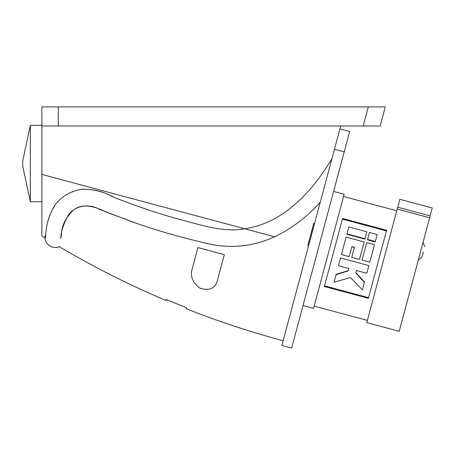 <?xml version="1.0" encoding="UTF-8"?>
<svg xmlns="http://www.w3.org/2000/svg" width="455" height="455" viewBox="0 0 455 455"><rect width="100%" height="100%" fill="white"/><g stroke="black" fill="none" stroke-linecap="round" stroke-linejoin="round"><path stroke-width="0.68" d="M30.326 125.324L30.326 201.713L22.75 166.246L22.75 160.791L30.326 125.324L41.883 125.324M30.326 201.713L41.883 201.713M166.775 299.697L165.984 300.488C129.209 284.921 93.633 266.977 59.258 246.65M283.141 340.755C250.267 331.945 218.008 321.298 186.351 308.808L186.613 307.83L166.257 299.475L165.984 300.488M167.03 299.805L186.613 307.83M274.644 236.799C252.206 246.957 229.201 249.05 205.62 243.078C182.688 237.851 160.16 231.458 138.047 223.9L105.327 211.734C95.34 206.581 82.253 202.56 73.107 210.352C65.258 218.337 61.38 226.442 61.47 234.672L60.742 238.596C60.816 231.97 63.404 224.059 68.5 214.857C74.563 206.28 88.219 202.822 99.042 209.163L132.996 222.148C155.957 230.207 179.389 237.01 203.305 242.543C227.767 249.147 251.547 247.236 274.644 236.799L244.682 228.774C221.818 232.789 199.694 224.326 178.064 219.031C156.349 212.946 135.152 205.774 114.478 197.51C104.457 191.947 93.884 189.172 82.764 189.195C71.173 190.816 62.079 195.917 55.482 204.494C44.004 221.392 46.421 238.71 45.005 238.039C46.217 239.336 44.101 223.058 54.509 205.808C60.663 197.078 69.473 191.612 80.939 189.422C92.098 188.66 102.79 191.157 113.016 196.918C133.992 205.364 155.491 212.684 177.501 218.878C199.472 224.275 221.909 232.823 244.693 228.774M217.649 279.489L224.304 254.663L197.948 247.6L192.579 267.642C189.763 275.588 192.209 282.424 199.91 288.151C209.903 291.183 215.812 288.299 217.649 279.489M371.03 125.99L41.883 125.99L41.883 236.111L41.883 174.43L244.682 228.774C283.92 223.058 312.693 190.873 331.957 158.573L340.687 125.99M418.259 260.214L421.893 257.194L423.304 251.922M368.368 298.315L386.602 230.27L342.592 218.48L324.358 286.525L368.368 298.315M397.221 209.09L366.793 322.64L399.206 331.325L429.634 217.774L432.25 207.998L399.837 199.313L397.221 209.09L429.634 217.774M303.024 305.55L313.563 308.376L328.851 251.325L344.134 194.274L333.595 191.453M368.914 106.891L58.251 106.891L58.251 125.99M339.908 128.89L349.662 131.501L291.621 348.109L281.867 345.499L331.957 158.573M41.883 174.43L244.682 228.774M313.802 223.16L314.593 223.371L313.802 223.16L307.768 245.677M385.283 106.891L380.17 125.99L385.283 106.891L368.34 106.891L363.221 125.99L380.17 125.99M320.269 202.179C307.313 216.728 292.121 228.274 274.683 236.81M41.883 125.99L41.883 106.891L58.251 106.891M334.453 149.251L344.202 151.868M324.534 285.871L368.544 297.661M386.426 230.924L342.416 219.134M351.743 257.331L359.467 259.401L364.148 241.946L346.118 237.112L341.438 254.567L349.167 256.643L351.84 246.65L354.417 247.344L351.743 257.331L359.467 259.401M351.789 246.849L354.365 247.537M346.977 233.898L346.869 234.297L364.904 239.125L366.861 231.805L348.831 226.977L346.977 233.898L365.007 238.727M362.043 260.095L369.773 262.165L374.448 244.705L366.724 242.634L362.043 260.089L369.773 262.16M340.516 258.002L338.469 265.657L348.769 268.416L348.166 270.668L336.148 274.32L334.015 282.271L350.469 277.539L362.351 289.863L364.483 281.912L355.895 272.738L356.498 270.486L366.804 273.25L368.851 265.595L340.533 257.939L368.851 265.595M367.583 239.415L367.475 239.819L375.204 241.889L377.167 234.57L369.437 232.499L367.583 239.415L375.312 241.486M364.375 282.293L355.827 273L356.498 270.486M336.046 274.701L348.098 270.93L348.769 268.416M341.438 254.572L349.167 256.643M397.721 207.218L430.134 215.903M41.883 236.111L45.005 238.045M45.125 235.536C43.401 243.3 52.547 250.244 59.565 246.508M367.395 320.4L314.16 306.135M396.766 210.779L343.536 196.514M423.082 242.219L424.72 246.65"/></g></svg>
